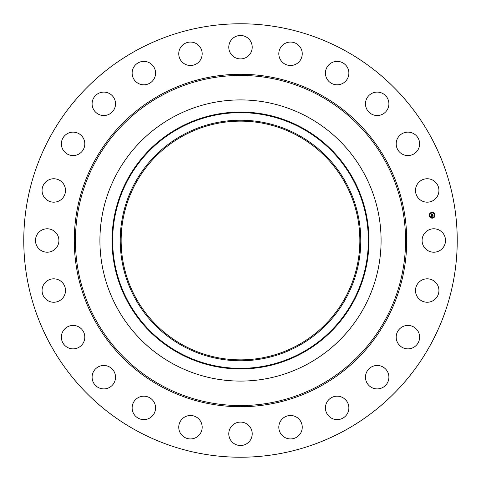 <?xml version="1.0" encoding="UTF-8"?>
<svg xmlns="http://www.w3.org/2000/svg" width="481" height="481" viewBox="0 0 481 481"><rect width="100%" height="100%" fill="white"/><g stroke="black" fill="none" stroke-linecap="round" stroke-linejoin="round"><path stroke-width="0.72" d="M423.52 234.884A11.712 11.712 0 0 1 439.418 230.219A11.712 11.712 0 0 1 444.083 246.116A11.712 11.712 0 0 1 428.186 250.781A11.712 11.712 0 0 1 423.52 234.884M136.592 430.699A216.733 216.733 0 0 1 50.301 136.592A216.733 216.733 0 0 1 344.408 50.301A216.733 216.733 0 0 1 430.699 344.408A216.733 216.733 0 0 1 136.592 430.699M183.279 345.244A119.354 119.354 0 0 1 135.756 183.279A119.354 119.354 0 0 1 297.721 135.756A119.354 119.354 0 0 1 345.244 297.721A119.354 119.354 0 0 1 183.279 345.244M182.834 134.945A120.28 120.28 0 0 0 134.945 298.166A120.28 120.28 0 0 0 298.166 346.055A120.28 120.28 0 0 0 346.055 182.834A120.28 120.28 0 0 0 182.834 134.945M307.9 363.877A140.584 140.584 0 0 1 117.123 173.1A140.584 140.584 0 0 1 307.9 117.123A140.584 140.584 0 0 1 363.877 307.9A140.584 140.584 0 0 1 99.916 240.5A140.584 140.584 0 0 1 307.9 117.123A140.584 140.584 0 0 1 307.9 363.877M62.259 198.557A11.712 11.712 0 0 1 45.695 198.948A11.712 11.712 0 0 1 45.304 182.383A11.712 11.712 0 0 1 61.869 181.992A11.712 11.712 0 0 1 62.259 198.557M401.809 327.146A11.712 11.712 0 0 1 417.911 331.054A11.712 11.712 0 0 1 414.003 347.156A11.712 11.712 0 0 1 397.901 343.248A11.712 11.712 0 0 1 401.809 327.146M79.191 153.854A11.712 11.712 0 0 1 63.089 149.946A11.712 11.712 0 0 1 66.997 133.844A11.712 11.712 0 0 1 83.099 137.752A11.712 11.712 0 0 1 79.191 153.854M373.887 365.945A11.712 11.712 0 0 1 388.426 373.887A11.712 11.712 0 0 1 380.483 388.426A11.712 11.712 0 0 1 365.945 380.483A11.712 11.712 0 0 1 373.887 365.945M107.113 115.055A11.712 11.712 0 0 1 92.574 107.113A11.712 11.712 0 0 1 100.517 92.574A11.712 11.712 0 0 1 115.055 100.517A11.712 11.712 0 0 1 107.113 115.055M336.874 396.194A11.712 11.712 0 0 1 348.863 407.629A11.712 11.712 0 0 1 337.428 419.618A11.712 11.712 0 0 1 325.439 408.183A11.712 11.712 0 0 1 336.874 396.194M144.126 84.806A11.712 11.712 0 0 1 132.137 73.371A11.712 11.712 0 0 1 143.572 61.382A11.712 11.712 0 0 1 155.561 72.817A11.712 11.712 0 0 1 144.126 84.806M293.296 415.831A11.712 11.712 0 0 1 301.918 429.984A11.712 11.712 0 0 1 287.764 438.6A11.712 11.712 0 0 1 279.148 424.452A11.712 11.712 0 0 1 293.296 415.831M187.704 65.169A11.712 11.712 0 0 1 179.082 51.016A11.712 11.712 0 0 1 193.236 42.4A11.712 11.712 0 0 1 201.852 56.548A11.712 11.712 0 0 1 187.704 65.169M246.116 423.52A11.712 11.712 0 0 1 250.781 439.418A11.712 11.712 0 0 1 234.884 444.083A11.712 11.712 0 0 1 230.219 428.186A11.712 11.712 0 0 1 246.116 423.52M234.884 57.479A11.712 11.712 0 0 1 230.219 41.582A11.712 11.712 0 0 1 246.116 36.917A11.712 11.712 0 0 1 250.781 52.814A11.712 11.712 0 0 1 234.884 57.479M198.557 418.741A11.712 11.712 0 0 1 198.948 435.305A11.712 11.712 0 0 1 182.383 435.696A11.712 11.712 0 0 1 181.992 419.131A11.712 11.712 0 0 1 198.557 418.741M282.443 62.259A11.712 11.712 0 0 1 282.052 45.695A11.712 11.712 0 0 1 298.617 45.304A11.712 11.712 0 0 1 299.008 61.869A11.712 11.712 0 0 1 282.443 62.259M153.854 401.809A11.712 11.712 0 0 1 149.946 417.911A11.712 11.712 0 0 1 133.844 414.003A11.712 11.712 0 0 1 137.752 397.901A11.712 11.712 0 0 1 153.854 401.809M327.146 79.191A11.712 11.712 0 0 1 331.054 63.089A11.712 11.712 0 0 1 347.156 66.997A11.712 11.712 0 0 1 343.248 83.099A11.712 11.712 0 0 1 327.146 79.191M115.055 373.887A11.712 11.712 0 0 1 107.113 388.426A11.712 11.712 0 0 1 92.574 380.483A11.712 11.712 0 0 1 100.517 365.945A11.712 11.712 0 0 1 115.055 373.887M365.945 107.113A11.712 11.712 0 0 1 373.887 92.574A11.712 11.712 0 0 1 388.426 100.517A11.712 11.712 0 0 1 380.483 115.055A11.712 11.712 0 0 1 365.945 107.113M84.806 336.874A11.712 11.712 0 0 1 73.371 348.863A11.712 11.712 0 0 1 61.382 337.428A11.712 11.712 0 0 1 72.817 325.439A11.712 11.712 0 0 1 84.806 336.874M396.194 144.126A11.712 11.712 0 0 1 407.629 132.137A11.712 11.712 0 0 1 419.618 143.572A11.712 11.712 0 0 1 408.183 155.561A11.712 11.712 0 0 1 396.194 144.126M65.169 293.296A11.712 11.712 0 0 1 51.016 301.918A11.712 11.712 0 0 1 42.4 287.764A11.712 11.712 0 0 1 56.548 279.148A11.712 11.712 0 0 1 65.169 293.296M415.831 187.704A11.712 11.712 0 0 1 429.984 179.082A11.712 11.712 0 0 1 438.6 193.236A11.712 11.712 0 0 1 424.452 201.852A11.712 11.712 0 0 1 415.831 187.704M57.479 246.116A11.712 11.712 0 0 1 41.582 250.781A11.712 11.712 0 0 1 36.917 234.884A11.712 11.712 0 0 1 52.814 230.219A11.712 11.712 0 0 1 57.479 246.116M418.741 282.443A11.712 11.712 0 0 1 435.305 282.052A11.712 11.712 0 0 1 435.696 298.617A11.712 11.712 0 0 1 419.131 299.008A11.712 11.712 0 0 1 418.741 282.443M432.527 218.146A2.898 2.898 0 0 1 429.274 215.644A2.898 2.898 0 0 1 431.77 212.392A2.898 2.898 0 0 1 435.022 214.893A2.898 2.898 0 0 1 432.527 218.146M431.854 213.005A2.285 2.285 0 0 1 434.415 214.971A2.285 2.285 0 0 1 432.449 217.532A2.285 2.285 0 0 1 429.882 215.566A2.285 2.285 0 0 1 431.854 213.005M431.289 215.38L431.691 215.512L431.487 215.987L432.966 215.656L433.044 216.234L431.619 216.24L431.896 216.582L431.529 216.252L431.866 216.648L431.499 216.883L431.289 215.38M431.361 215.29L431.752 215.428L431.361 215.29M431.571 215.626L433.05 215.494L433.134 216.137L433.026 215.566L431.547 215.933L431.571 215.626M431.277 215.266L431.102 213.961L431.505 214.117L431.325 214.833L431.914 214.754L431.385 214.742L431.355 214.334L431.415 214.712L431.896 214.646L431.631 214.285L432.16 214.213L432.016 214.742L432.792 214.472L432.876 215.091L431.277 215.266M431.277 213.961L431.583 214.033L431.277 213.961M431.667 214.183L432.209 214.111L431.667 214.183M432.076 214.358L432.888 214.292L432.984 215.019L432.864 214.364L432.076 214.358M429.557 215.434L429.605 215.783L429.557 215.434M431.788 212.524L431.836 212.873L431.788 212.524M430.068 213.516L430.116 213.865L430.068 213.516M434.698 214.754L434.74 215.103L434.698 214.754M433.706 213.041L433.748 213.39L433.706 213.041M432.509 218.013L432.467 217.665L432.509 218.013M430.597 217.502L430.549 217.153L430.597 217.502M434.229 217.021L434.181 216.672L434.229 217.021M301.797 352.699A127.85 127.85 0 0 0 352.699 179.203A127.85 127.85 0 0 0 179.203 128.301A127.85 127.85 0 0 0 128.301 301.797A127.85 127.85 0 0 0 301.797 352.699M302.086 353.228A128.451 128.451 0 0 0 353.228 178.914A128.451 128.451 0 0 0 178.914 127.772A128.451 128.451 0 0 0 127.772 302.086A128.451 128.451 0 0 0 302.086 353.228M319.637 95.647A165.061 165.061 0 0 1 385.353 319.637A165.061 165.061 0 0 1 161.363 385.353A165.061 165.061 0 0 1 95.647 161.363A165.061 165.061 0 0 1 319.637 95.647M320.19 94.631A166.216 166.216 0 0 1 386.369 320.19A166.216 166.216 0 0 1 160.81 386.369A166.216 166.216 0 0 1 94.631 160.81A166.216 166.216 0 0 1 320.19 94.631"/></g></svg>
